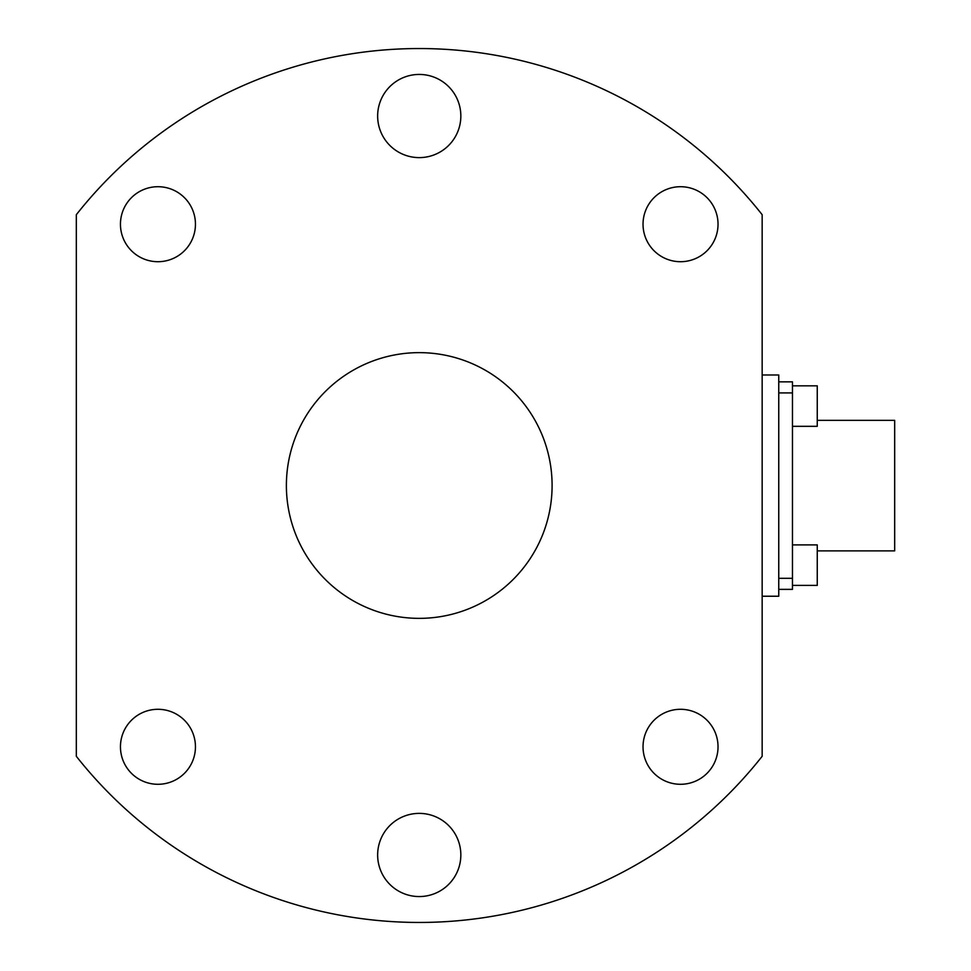 <?xml version="1.0" encoding="UTF-8"?>
<svg xmlns="http://www.w3.org/2000/svg" width="971" height="971" viewBox="0 0 971 971"><rect width="100%" height="100%" fill="white"/><g stroke="black" fill="none" stroke-linecap="round" stroke-linejoin="round"><path stroke-width="1.46" d="M419.241 352.643A132.857 132.857 0 0 1 552.098 485.5A132.857 132.857 0 0 1 419.241 618.357A132.857 132.857 0 0 1 286.384 485.5A132.857 132.857 0 0 1 419.241 352.643M419.241 74.439A41.595 41.595 0 0 1 460.837 116.022A41.595 41.595 0 0 1 419.241 157.618A41.595 41.595 0 0 1 377.646 116.022A41.595 41.595 0 0 1 419.241 74.439M680.525 709.291A37.505 37.505 0 0 1 718.03 746.784A37.505 37.505 0 0 1 680.525 784.289A37.505 37.505 0 0 1 643.033 746.784A37.505 37.505 0 0 1 680.525 709.291M195.45 746.784A37.505 37.505 0 0 1 157.945 784.289A37.505 37.505 0 0 1 120.453 746.784A37.505 37.505 0 0 1 157.945 709.291A37.505 37.505 0 0 1 195.45 746.784M157.945 261.709A37.505 37.505 0 0 1 120.453 224.216A37.505 37.505 0 0 1 157.945 186.711A37.505 37.505 0 0 1 195.45 224.216A37.505 37.505 0 0 1 157.945 261.709M643.033 224.216A37.505 37.505 0 0 1 680.525 186.711A37.505 37.505 0 0 1 718.03 224.216A37.505 37.505 0 0 1 680.525 261.709A37.505 37.505 0 0 1 643.033 224.216M419.241 896.561A41.595 41.595 0 0 1 377.646 854.978A41.595 41.595 0 0 1 419.241 813.382A41.595 41.595 0 0 1 460.837 854.978A41.595 41.595 0 0 1 419.241 896.561M76.321 214.7L76.321 756.3A436.95 436.95 0 0 0 762.162 756.3L762.162 214.7A436.95 436.95 0 0 0 76.321 214.7M762.162 374.988L778.754 374.988L778.754 596.23L762.162 596.23M817.254 550.873L894.679 550.873L894.679 420.346L817.254 420.346M778.754 589.373L792.47 589.373L792.47 381.846L778.754 381.846M792.47 426.318L817.254 426.318L817.254 385.827L792.47 385.827M817.254 585.392L792.47 585.392L817.254 585.392L817.254 544.901L792.47 544.901M778.754 392.915L792.47 392.915M792.47 578.315L778.754 578.315"/></g></svg>
